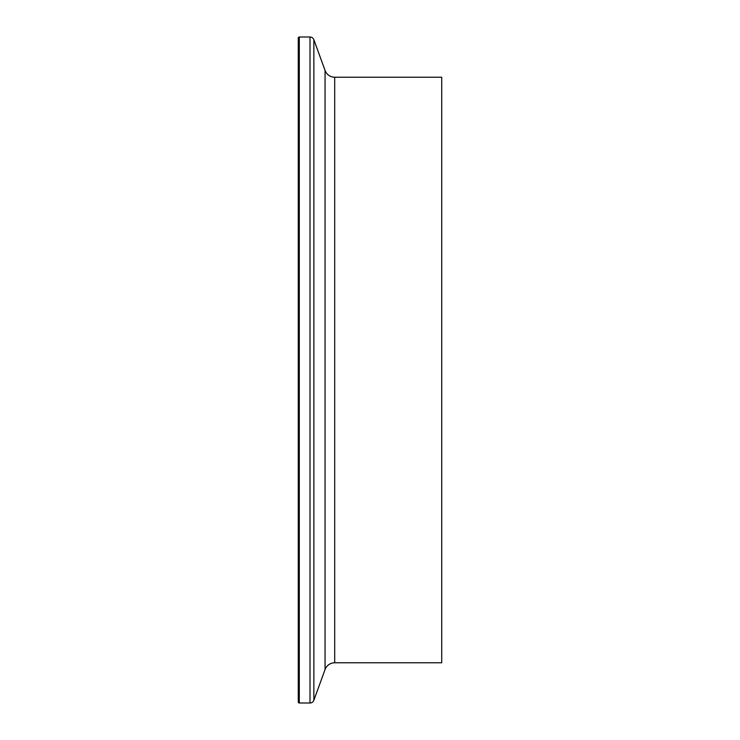 <?xml version="1.0" encoding="UTF-8"?>
<svg xmlns="http://www.w3.org/2000/svg" width="740" height="740" viewBox="0 0 740 740"><rect width="100%" height="100%" fill="white"/><g stroke="black" fill="none" stroke-linecap="round" stroke-linejoin="round"><path stroke-width="1.11" d="M299.302 37A1.027 1.027 0 0 0 298.276 38.027L298.276 701.973A1.027 1.027 0 0 0 299.302 703L299.302 37L310.005 37A4.098 4.098 0 0 1 313.862 39.701L325.064 70.476A10.249 10.249 0 0 0 334.693 77.219L441.725 77.219L441.725 662.781L334.693 662.781L334.693 77.219M334.693 662.781A10.249 10.249 0 0 0 325.064 669.524L313.862 700.299A4.098 4.098 0 0 1 310.005 703L299.302 703M310.005 703L310.005 37M313.862 700.299L313.862 39.701M325.064 669.524L325.064 70.476"/></g></svg>
